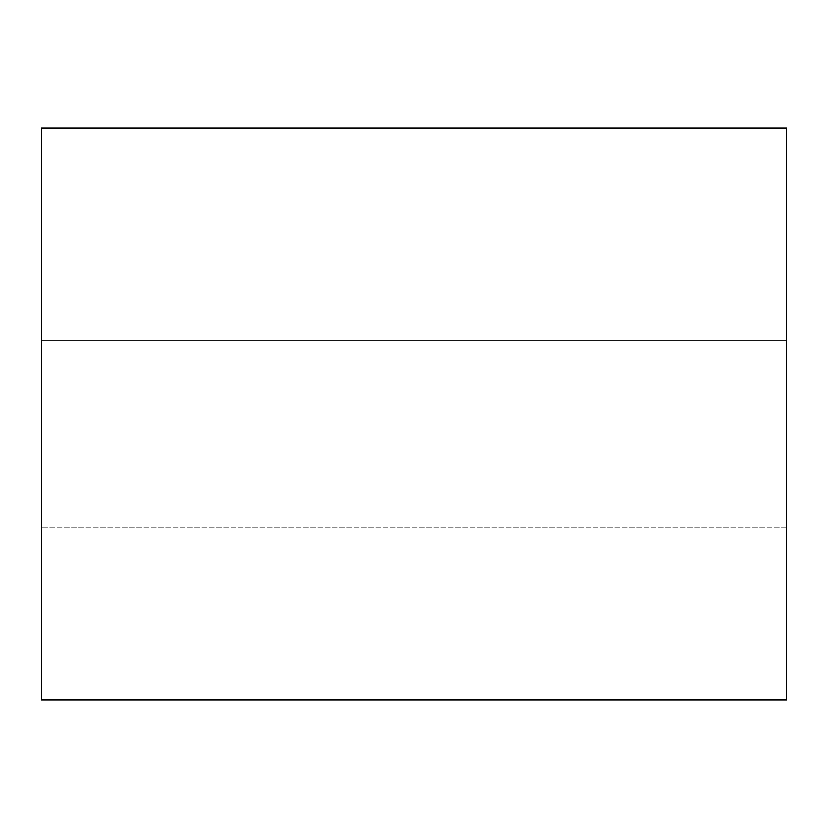 <?xml version="1.0" encoding="UTF-8"?>
<svg xmlns="http://www.w3.org/2000/svg" width="828" height="828" viewBox="0 0 828 828"><rect width="100%" height="100%" fill="white"/><g stroke="black" fill="none" stroke-linecap="round" stroke-linejoin="round"><path stroke-width="0.62" stroke-dasharray="4.14 3.1" d="M41.4 700.105L786.6 700.105L41.4 700.105L41.4 127.895L786.6 127.895L786.6 700.105L786.6 127.895L41.4 127.895L41.4 700.105M786.6 340.815L786.6 527.115L786.6 340.815L786.6 527.115L786.6 340.815L786.6 527.115L786.6 340.815L41.4 340.815L41.4 527.115L41.4 340.815L41.4 527.115L41.4 340.815L41.4 527.115L41.4 340.815L786.6 340.815L786.6 527.115L786.6 340.815L41.4 340.815L41.4 527.115L41.4 340.815L786.6 340.815M786.6 527.115L41.4 527.115L786.6 527.115"/><path stroke-width="1.24" d="M786.6 700.105L41.4 700.105L786.6 700.105L786.6 127.895L41.4 127.895L786.6 127.895L786.6 700.105M41.4 127.895L41.4 700.105L41.4 127.895"/></g></svg>

